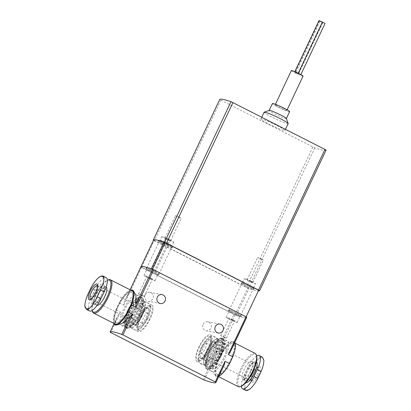 <?xml version="1.0" encoding="UTF-8"?>
<svg xmlns="http://www.w3.org/2000/svg" width="411" height="411" viewBox="0 0 411 411"><rect width="100%" height="100%" fill="white"/><g stroke="black" fill="none" stroke-linecap="round" stroke-linejoin="round"><path stroke-width="0.31" stroke-dasharray="2.06 1.54" d="M259.356 290.603A51.39 4.47 25.3 0 1 256.397 290.741A51.39 4.47 25.3 0 1 248.902 288.614L153.55 240.122M259.213 290.896A57.098 4.968 25.3 0 1 256.397 290.741A57.098 4.968 25.3 0 1 248.336 288.465L153.457 240.312M326.123 150.025A57.098 4.968 25.3 0 1 314.785 147.898L219.68 99.539M277.168 125.581A13.322 1.161 25.3 0 1 284.946 130.477A13.322 1.161 25.3 0 1 272.406 125.828A13.322 1.161 25.3 0 1 260.857 119.087A13.322 1.161 25.3 0 1 277.168 125.581M288.188 123.619A13.322 1.161 25.3 0 1 275.647 118.974A13.322 1.161 25.3 0 1 264.098 112.229M286.364 118.481A9.515 0.827 25.3 0 1 286.369 118.563A9.515 0.827 25.3 0 1 277.41 115.244A9.515 0.827 25.3 0 1 269.159 110.431A9.515 0.827 25.3 0 1 269.226 110.379M289.611 111.705A9.515 0.827 25.3 0 1 280.651 108.386A9.515 0.827 25.3 0 1 272.401 103.572M283.076 108.026A6.473 0.565 25.3 0 1 286.857 110.405A6.473 0.565 25.3 0 1 280.764 108.15A6.473 0.565 25.3 0 1 275.154 104.872A6.473 0.565 25.3 0 1 283.076 108.026M303.061 76.122A6.473 0.565 25.3 0 1 296.973 73.862A6.473 0.565 25.3 0 1 291.363 70.589M298.067 73.512L294.692 71.976L295.802 72.675L295.006 72.449L300.708 74.915L298.067 73.512L298.211 73.209M163.85 244.329L162.884 243.836A6.283 0.545 25.3 0 1 159.216 241.529A6.283 0.545 25.3 0 1 166.907 244.591L167.873 245.084A6.283 0.545 25.3 0 1 171.541 247.391A6.283 0.545 25.3 0 1 163.85 244.329L151.212 271.07L150.246 270.582A6.283 0.545 25.3 0 1 146.578 268.27A6.283 0.545 25.3 0 1 154.264 271.332L155.23 271.825A6.283 0.545 25.3 0 1 158.898 274.132A6.283 0.545 25.3 0 1 151.212 271.07M168.299 245.162L167.334 244.668L167.493 243.209L168.459 243.697L168.299 245.162A7.614 0.663 -154.7 0 1 172.743 247.895A7.614 0.663 -154.7 0 1 163.424 244.247L162.458 243.759A7.614 0.663 25.3 0 1 158.065 240.923A7.614 0.663 25.3 0 1 167.334 244.668M151.371 268.825L246.728 317.313A51.39 4.47 25.3 0 1 236.263 315.355L140.922 266.837A51.39 4.47 25.3 0 0 140.875 267.047L124.189 302.347L123.721 305.162L119.164 302.84A19.415 6.093 117 0 1 130.575 290.038M240.209 315.684A6.283 0.545 25.3 0 1 233.756 313.038A6.283 0.545 25.3 0 1 229.215 310.295A6.283 0.545 25.3 0 1 235.128 312.483A6.283 0.545 25.3 0 1 240.574 315.663A6.283 0.545 25.3 0 1 240.209 315.684M252.852 288.938A6.283 0.545 25.3 0 1 246.4 286.297A6.283 0.545 25.3 0 1 241.858 283.554A6.283 0.545 25.3 0 1 247.771 285.743A6.283 0.545 25.3 0 1 253.212 288.923A6.283 0.545 25.3 0 1 252.852 288.938M249.852 286.673A7.234 0.627 25.3 0 1 254.075 289.267A7.234 0.627 25.3 0 1 247.268 286.806A7.234 0.627 25.3 0 1 241.046 283.107A7.234 0.627 25.3 0 1 249.852 286.673M179.35 217.219A3.139 0.272 25.3 0 1 181.184 218.375A3.139 0.272 25.3 0 1 178.225 217.28A3.139 0.272 25.3 0 1 175.507 215.688A3.139 0.272 25.3 0 1 179.35 217.219M168.813 239.505A3.139 0.272 25.3 0 1 170.647 240.661A3.139 0.272 25.3 0 1 167.693 239.562A3.139 0.272 25.3 0 1 164.97 237.974A3.139 0.272 25.3 0 1 168.813 239.505M166.342 239.197L165.376 238.709A6.093 0.529 25.3 0 1 161.821 236.469A6.093 0.529 25.3 0 1 169.275 239.438L170.241 239.926A6.093 0.529 25.3 0 1 173.802 242.166A6.093 0.529 25.3 0 1 166.342 239.197L164.559 242.968A6.093 0.529 -154.7 0 0 172.019 245.937A6.093 0.529 -154.7 0 0 172.014 245.886A6.093 0.529 -154.7 0 0 168.459 243.697L170.241 239.926M163.424 244.247L164.559 242.968L163.593 242.48A6.093 0.529 25.3 0 1 160.038 240.24A6.093 0.529 25.3 0 1 160.079 240.209A6.093 0.529 25.3 0 1 167.493 243.209L169.275 239.438M261.504 258.997A3.139 0.272 25.3 0 1 263.338 260.153A3.139 0.272 25.3 0 1 260.384 259.058A3.139 0.272 25.3 0 1 257.661 257.466A3.139 0.272 25.3 0 1 261.504 258.997M250.972 281.283A3.139 0.272 25.3 0 1 252.806 282.434A3.139 0.272 25.3 0 1 249.852 281.34A3.139 0.272 25.3 0 1 247.129 279.752A3.139 0.272 25.3 0 1 250.972 281.283M251.917 281.458A6.093 0.529 25.3 0 1 255.472 283.698A6.093 0.529 25.3 0 1 249.739 281.571A6.093 0.529 25.3 0 1 244.463 278.494A6.093 0.529 25.3 0 1 251.917 281.458M249.97 285.573A6.093 0.529 25.3 0 1 253.525 287.762A6.093 0.529 25.3 0 1 253.53 287.813A6.093 0.529 25.3 0 1 247.797 285.686A6.093 0.529 25.3 0 1 242.516 282.604A6.093 0.529 25.3 0 1 242.557 282.573A6.093 0.529 25.3 0 1 249.97 285.573M325.019 23.489L319.316 21.023L320.112 21.249L295.802 72.675M322.686 22.559L298.381 73.985M320.112 21.249L318.998 20.55M113.667 323.287A19.415 6.093 117 0 1 115.907 309.735L120.464 312.052L118.666 314.035L114.988 322.64L115.661 325.152M222.711 368.138L218.976 374.555L215.482 375.911L212.78 371.087L212.836 359.024L217.393 361.341A19.415 6.093 117 0 0 216.314 376.342A19.415 6.093 117 0 0 218.919 376.147M133.256 290.551L129.768 291.902L126.028 298.329L124.189 302.347M246.718 317.328A51.39 4.47 25.3 0 1 235.051 314.939L233.91 314.436L216.094 352.129L220.65 354.452A19.415 6.093 117 0 1 233.91 341.731A19.415 6.093 117 0 1 234.789 342.574M216.094 352.129L226.964 342.831L233.078 341.31L233.751 343.817L231.845 348.811M115.907 309.735L119.164 302.84M118.142 306.401A17.128 5.374 117 0 1 131.392 292.159A17.128 5.374 117 0 1 128.417 309.863A17.128 5.374 117 0 1 115.861 322.697A17.128 5.374 117 0 1 118.142 306.401M219.633 358.007A17.128 5.374 117 0 1 232.878 343.766A17.128 5.374 117 0 1 229.903 361.469A17.128 5.374 117 0 1 217.347 374.303A17.128 5.374 117 0 1 219.633 358.007M220.65 354.452L217.393 361.341M155.055 271.635A7.234 0.627 25.3 0 1 159.227 274.332A7.234 0.627 25.3 0 1 152.471 271.769A7.234 0.627 25.3 0 1 146.203 268.172A7.234 0.627 25.3 0 1 155.055 271.635M237.209 313.413A7.234 0.627 25.3 0 1 241.385 316.105A7.234 0.627 25.3 0 1 234.624 313.547A7.234 0.627 25.3 0 1 228.357 309.951A7.234 0.627 25.3 0 1 237.209 313.413M233.91 314.436L140.875 267.047M145.14 294.81A4.567 4.321 -79.4 0 1 153.252 297.569A4.567 4.321 -79.4 0 1 148.166 301.263A4.567 4.321 -79.4 0 1 145.14 294.81M203.132 324.3A4.567 4.321 -79.4 0 1 211.244 327.058A4.567 4.321 -79.4 0 1 206.158 330.757A4.567 4.321 -79.4 0 1 203.132 324.3M129.1 311.97A17.128 5.374 117 0 1 142.345 297.728A17.128 5.374 117 0 1 139.37 315.432A17.128 5.374 117 0 1 126.814 328.266A17.128 5.374 117 0 1 129.1 311.97M129.83 312.108A14.847 4.66 117 0 1 141.307 299.763A14.847 4.66 117 0 1 138.733 315.109A14.847 4.66 117 0 1 127.852 326.231A14.847 4.66 117 0 1 129.83 312.108M140.459 317.513A14.847 4.66 117 0 1 151.942 305.173A14.847 4.66 117 0 1 149.363 320.518A14.847 4.66 117 0 1 138.481 331.636A14.847 4.66 117 0 1 140.459 317.513M198.775 347.167A14.847 4.66 117 0 1 210.257 334.826A14.847 4.66 117 0 1 207.678 350.172A14.847 4.66 117 0 1 196.797 361.29A14.847 4.66 117 0 1 198.775 347.167M209.41 352.576A14.847 4.66 117 0 1 220.887 340.231A14.847 4.66 117 0 1 218.308 355.577A14.847 4.66 117 0 1 207.432 366.699A14.847 4.66 117 0 1 209.41 352.576M208.675 352.438A17.128 5.374 117 0 1 221.925 338.196A17.128 5.374 117 0 1 218.95 355.9A17.128 5.374 117 0 1 206.394 368.734A17.128 5.374 117 0 1 208.675 352.438M224.555 337.164A3.139 0.272 25.3 0 1 226.389 338.32A3.139 0.272 25.3 0 1 223.435 337.226A3.139 0.272 25.3 0 1 220.712 335.638A3.139 0.272 25.3 0 1 224.555 337.164M232.657 320.025A3.139 0.272 25.3 0 1 234.491 321.176A3.139 0.272 25.3 0 1 231.537 320.082A3.139 0.272 25.3 0 1 228.814 318.494A3.139 0.272 25.3 0 1 232.657 320.025M233.602 320.2A6.093 0.529 25.3 0 1 237.162 322.44A6.093 0.529 25.3 0 1 231.429 320.313A6.093 0.529 25.3 0 1 226.148 317.23A6.093 0.529 25.3 0 1 233.602 320.2M236.356 314.374A6.093 0.529 25.3 0 1 239.916 316.609A6.093 0.529 25.3 0 1 239.875 316.64A6.093 0.529 25.3 0 1 234.183 314.487A6.093 0.529 25.3 0 1 228.901 311.456A6.093 0.529 25.3 0 1 228.901 311.404A6.093 0.529 25.3 0 1 236.356 314.374M142.401 295.391A3.139 0.272 25.3 0 1 144.235 296.542A3.139 0.272 25.3 0 1 141.276 295.447A3.139 0.272 25.3 0 1 138.553 293.86A3.139 0.272 25.3 0 1 142.401 295.391M150.503 278.247A3.139 0.272 25.3 0 1 152.337 279.403A3.139 0.272 25.3 0 1 149.378 278.304A3.139 0.272 25.3 0 1 146.66 276.716A3.139 0.272 25.3 0 1 150.503 278.247M151.448 278.422A6.093 0.529 25.3 0 1 155.004 280.662A6.093 0.529 25.3 0 1 149.27 278.54A6.093 0.529 25.3 0 1 143.989 275.457A6.093 0.529 25.3 0 1 151.448 278.422M154.202 272.596A6.093 0.529 25.3 0 1 157.757 274.836A6.093 0.529 25.3 0 1 157.716 274.867A6.093 0.529 25.3 0 1 152.024 272.709A6.093 0.529 25.3 0 1 146.748 269.678A6.093 0.529 25.3 0 1 146.748 269.626A6.093 0.529 25.3 0 1 154.202 272.596M258.524 375.125A8.754 2.749 -63 0 0 257.548 367.506A8.754 2.749 -63 0 0 251.09 381.167A8.754 2.749 -63 0 0 258.524 375.125M245.763 390.373C245.033 390.311 244.715 389.33 244.812 387.429C244.987 384.516 246.168 380.92 248.367 376.64L251.609 369.782C253.536 365.338 255.704 361.839 258.113 359.286C259.711 357.601 260.887 356.763 261.643 356.774L262.172 356.974M256.608 355.972A14.847 4.66 -63 0 0 247.756 367.824L244.514 374.683A14.847 4.66 -63 0 0 241.375 386.222M209.512 350.008A10.66 3.345 117 0 1 203.08 358.567A10.66 3.345 117 0 1 201.272 358.87A10.66 3.345 117 0 1 202.695 348.728A10.66 3.345 117 0 1 210.935 339.866A10.66 3.345 117 0 1 211.752 341.51A10.66 3.345 117 0 1 209.512 350.008M208.547 349.514A10.66 3.345 -63 0 0 209.97 339.378A10.66 3.345 -63 0 0 202.155 347.362A10.66 3.345 -63 0 0 200.306 358.377A10.66 3.345 -63 0 0 208.547 349.514M221.108 356.214A7.614 2.389 -63 0 0 222.12 348.97A7.614 2.389 -63 0 0 216.54 354.678A7.614 2.389 -63 0 0 215.22 362.543A7.614 2.389 -63 0 0 221.108 356.214M220.496 356.101A5.708 1.793 -63 0 0 221.257 350.67A5.708 1.793 -63 0 0 217.075 354.945A5.708 1.793 -63 0 0 216.083 360.848A5.708 1.793 -63 0 0 220.496 356.101M205.356 348.4A5.708 1.793 -63 0 0 206.117 342.969A5.708 1.793 -63 0 0 201.929 347.249A5.708 1.793 -63 0 0 200.938 353.147A5.708 1.793 -63 0 0 205.356 348.4M207.791 348.857A13.322 4.182 -63 0 0 209.564 336.183A13.322 4.182 -63 0 0 199.803 346.165A13.322 4.182 -63 0 0 197.486 359.933A13.322 4.182 -63 0 0 207.791 348.857M209.399 349.674A13.322 4.182 -63 0 0 211.177 336.999A13.322 4.182 -63 0 0 201.411 346.982A13.322 4.182 -63 0 0 199.099 360.755A13.322 4.182 -63 0 0 209.399 349.674M214.347 352.463A10.66 3.345 -63 0 0 215.77 342.327A10.66 3.345 -63 0 0 207.956 350.311A10.66 3.345 -63 0 0 206.106 361.326A10.66 3.345 -63 0 0 214.347 352.463M213.381 351.975A10.66 3.345 -63 0 0 214.799 341.834A10.66 3.345 -63 0 0 212.996 342.137A10.66 3.345 -63 0 0 206.99 349.818A10.66 3.345 -63 0 0 204.318 359.199A10.66 3.345 -63 0 0 205.14 360.837A10.66 3.345 -63 0 0 213.381 351.975M215.446 352.669A14.087 4.418 -63 0 0 215.662 339.316A14.087 4.418 -63 0 0 207 349.823A14.087 4.418 -63 0 0 203.609 363.016A14.087 4.418 -63 0 0 215.446 352.669M216.33 353.044A14.847 4.66 -63 0 0 218.308 338.921A14.847 4.66 -63 0 0 216.561 338.967A14.847 4.66 -63 0 0 207.432 350.044A14.847 4.66 -63 0 0 203.856 363.946A14.847 4.66 -63 0 0 204.853 365.389A14.847 4.66 -63 0 0 216.33 353.044M218.909 354.354A14.847 4.66 -63 0 0 220.887 340.231A14.847 4.66 -63 0 0 210.006 351.354A14.847 4.66 -63 0 0 207.432 366.699A14.847 4.66 -63 0 0 218.909 354.354M219.397 354.446A16.368 5.138 -63 0 0 219.649 338.926A16.368 5.138 -63 0 0 209.579 351.138A16.368 5.138 -63 0 0 205.644 366.468A16.368 5.138 -63 0 0 219.397 354.446M220.286 354.821A17.128 5.374 -63 0 0 222.567 338.525A17.128 5.374 -63 0 0 220.548 338.577A17.128 5.374 -63 0 0 210.011 351.359A17.128 5.374 -63 0 0 205.89 367.398A17.128 5.374 -63 0 0 207.036 369.063A17.128 5.374 -63 0 0 220.286 354.821M220.928 355.145A17.128 5.374 -63 0 0 224.36 340.514A17.128 5.374 -63 0 0 223.214 338.849A17.128 5.374 -63 0 0 210.658 351.682A17.128 5.374 -63 0 0 207.683 369.391A17.128 5.374 -63 0 0 209.702 369.335A17.128 5.374 -63 0 0 220.928 355.145M221.329 355.428A16.368 5.138 -63 0 0 224.606 341.449A16.368 5.138 -63 0 0 211.516 352.119A16.368 5.138 -63 0 0 210.602 368.991A16.368 5.138 -63 0 0 221.329 355.428M220.476 355.268A13.702 4.3 -63 0 0 222.305 342.235A13.702 4.3 -63 0 0 212.261 352.499A13.702 4.3 -63 0 0 209.882 366.663A13.702 4.3 -63 0 0 220.476 355.268M224.021 357.072A13.702 4.3 -63 0 0 225.85 344.033A13.702 4.3 -63 0 0 215.806 354.303A13.702 4.3 -63 0 0 213.422 368.467A13.702 4.3 -63 0 0 224.021 357.072M225.115 357.277A17.128 5.374 -63 0 0 227.401 340.981A17.128 5.374 -63 0 0 214.845 353.814A17.128 5.374 -63 0 0 211.87 371.518A17.128 5.374 -63 0 0 225.115 357.277M230.597 360.062A17.128 5.374 -63 0 0 232.878 343.766A17.128 5.374 -63 0 0 220.322 356.599A17.128 5.374 -63 0 0 217.347 374.303A17.128 5.374 -63 0 0 230.597 360.062M231.08 360.154A18.654 5.852 -63 0 0 233.566 342.409A18.654 5.852 -63 0 0 219.895 356.383A18.654 5.852 -63 0 0 216.659 375.659A18.654 5.852 -63 0 0 231.08 360.154M255.154 353.388A18.654 5.852 -63 0 0 241.483 367.362A18.654 5.852 -63 0 0 238.246 386.638M256.649 356.126A17.889 5.615 -63 0 0 242.341 367.794A17.889 5.615 -63 0 0 241.344 386.232M250.633 370.953A10.28 3.226 -63 0 0 252 361.177A10.28 3.226 -63 0 0 244.468 368.878A10.28 3.226 -63 0 0 242.685 379.502A10.28 3.226 -63 0 0 250.633 370.953M89.5 310.983A14.847 4.66 117 0 1 91.478 296.86L94.72 290.002A14.847 4.66 117 0 1 106.202 277.661M103.182 276.13L99.816 276.742M146.044 317.734A10.66 3.345 -63 0 0 147.467 307.592A10.66 3.345 -63 0 0 145.658 307.896A10.66 3.345 -63 0 0 139.221 316.455A10.66 3.345 -63 0 0 136.986 324.957A10.66 3.345 -63 0 0 137.803 326.596A10.66 3.345 -63 0 0 146.044 317.734M147.01 318.227A10.66 3.345 117 0 1 138.769 327.089A10.66 3.345 117 0 1 140.619 316.069A10.66 3.345 117 0 1 148.433 308.086A10.66 3.345 117 0 1 147.01 318.227M132.506 311.163A7.614 2.389 117 0 1 126.619 317.492A7.614 2.389 117 0 1 127.939 309.622A7.614 2.389 117 0 1 133.518 303.919A7.614 2.389 117 0 1 132.506 311.163M131.895 311.045A5.708 1.793 117 0 1 127.482 315.797A5.708 1.793 117 0 1 128.473 309.894A5.708 1.793 117 0 1 132.655 305.614A5.708 1.793 117 0 1 131.895 311.045M147.04 318.746A5.708 1.793 117 0 1 142.622 323.493A5.708 1.793 117 0 1 143.614 317.595A5.708 1.793 117 0 1 147.801 313.316A5.708 1.793 117 0 1 147.04 318.746M149.476 319.203A13.322 4.182 117 0 1 139.175 330.28A13.322 4.182 117 0 1 141.487 316.511A13.322 4.182 117 0 1 151.248 306.529A13.322 4.182 117 0 1 149.476 319.203M147.862 318.386A13.322 4.182 117 0 1 137.562 329.463A13.322 4.182 117 0 1 139.874 315.689A13.322 4.182 117 0 1 149.64 305.712A13.322 4.182 117 0 1 147.862 318.386M141.214 315.278A10.66 3.345 117 0 1 132.969 324.135A10.66 3.345 117 0 1 134.818 313.12A10.66 3.345 117 0 1 142.632 305.137A10.66 3.345 117 0 1 141.214 315.278M142.18 315.766A10.66 3.345 117 0 1 135.743 324.325A10.66 3.345 117 0 1 133.935 324.628A10.66 3.345 117 0 1 135.789 313.614A10.66 3.345 117 0 1 143.598 305.63A10.66 3.345 117 0 1 144.42 307.269A10.66 3.345 117 0 1 142.18 315.766M142.309 315.478A14.087 4.418 117 0 1 133.077 327.146A14.087 4.418 117 0 1 133.863 312.632A14.087 4.418 117 0 1 145.129 303.452A14.087 4.418 117 0 1 142.309 315.478M141.908 315.201A14.847 4.66 117 0 1 132.178 327.495A14.847 4.66 117 0 1 130.426 327.541A14.847 4.66 117 0 1 133.005 312.196A14.847 4.66 117 0 1 143.886 301.078A14.847 4.66 117 0 1 144.877 302.517A14.847 4.66 117 0 1 141.908 315.201M139.329 313.886A14.847 4.66 117 0 1 127.852 326.231A14.847 4.66 117 0 1 130.426 310.886A14.847 4.66 117 0 1 141.307 299.763A14.847 4.66 117 0 1 139.329 313.886M139.817 313.978A16.368 5.138 117 0 1 129.09 327.536A16.368 5.138 117 0 1 130.004 310.67A16.368 5.138 117 0 1 143.095 299.999A16.368 5.138 117 0 1 139.817 313.978M139.416 313.696A17.128 5.374 117 0 1 128.191 327.886A17.128 5.374 117 0 1 126.172 327.942A17.128 5.374 117 0 1 129.146 310.233A17.128 5.374 117 0 1 141.697 297.4A17.128 5.374 117 0 1 142.848 299.064A17.128 5.374 117 0 1 139.416 313.696M138.774 313.372A17.128 5.374 117 0 1 125.525 327.613A17.128 5.374 117 0 1 124.379 325.949A17.128 5.374 117 0 1 128.499 309.909A17.128 5.374 117 0 1 139.036 297.127A17.128 5.374 117 0 1 141.055 297.076A17.128 5.374 117 0 1 138.774 313.372M137.885 312.997A16.368 5.138 117 0 1 124.132 325.019A16.368 5.138 117 0 1 128.068 309.688A16.368 5.138 117 0 1 138.137 297.477A16.368 5.138 117 0 1 137.885 312.997M137.033 312.838A13.702 4.3 117 0 1 126.434 324.233A13.702 4.3 117 0 1 128.813 310.069A13.702 4.3 117 0 1 138.856 299.799A13.702 4.3 117 0 1 137.033 312.838M133.488 311.035A13.702 4.3 117 0 1 122.889 322.43A13.702 4.3 117 0 1 125.268 308.265A13.702 4.3 117 0 1 135.311 298.001A13.702 4.3 117 0 1 133.488 311.035M134.582 311.24A17.128 5.374 117 0 1 121.337 325.481A17.128 5.374 117 0 1 124.312 307.777A17.128 5.374 117 0 1 136.868 294.944A17.128 5.374 117 0 1 134.582 311.24M129.105 308.456A17.128 5.374 117 0 1 115.861 322.697A17.128 5.374 117 0 1 118.836 304.993A17.128 5.374 117 0 1 131.392 292.159A17.128 5.374 117 0 1 129.105 308.456M115.172 324.053A18.654 5.852 117 0 1 118.409 304.777A18.654 5.852 117 0 1 132.08 290.803M92.336 311.266A18.654 5.852 117 0 1 96.821 293.798A18.654 5.852 117 0 1 108.293 279.881M92.09 310.336L92.131 310.495A17.889 5.615 117 0 1 92.09 310.336A17.889 5.615 117 0 1 96.374 293.613A17.889 5.615 117 0 1 107.363 280.245M97.058 305.388A10.28 3.226 117 0 1 96.734 305.286A10.28 3.226 117 0 1 98.522 294.661A10.28 3.226 117 0 1 106.053 286.96A10.28 3.226 117 0 1 106.146 287.017M220.789 100.238L154.346 240.805M314.785 147.898L248.336 288.465M312.833 147.04L246.389 287.608M141.574 267.284L154.212 240.543M236.263 315.355L248.902 288.614M235.097 314.841L247.735 288.101M150.246 270.582L162.884 243.836M155.23 271.825L167.873 245.084M154.264 271.332L166.907 244.591M165.376 238.709L163.593 242.48L162.458 243.759M120.464 312.052L110.749 332.607M118.666 314.035L110.081 332.191M212.841 361.921L204.257 380.077M212.836 359.024L203.116 379.574M141.543 267.463L123.721 305.162M235.051 314.939L218.364 350.239M244.812 387.429A18.022 5.656 -63 0 0 250.561 388.503M263.862 360.365A18.022 5.656 -63 0 0 258.113 359.286M256.428 361.865A11.703 3.673 -63 0 0 247.612 370.475A11.703 3.673 -63 0 0 245.845 382.672M257.188 374.565A7.614 2.389 -63 0 0 258.206 367.321A7.614 2.389 -63 0 0 252.626 373.024A7.614 2.389 -63 0 0 251.301 380.894A7.614 2.389 -63 0 0 257.188 374.565M254.609 367.824A10.28 3.226 -63 0 0 254.337 362.368A10.28 3.226 -63 0 0 246.805 370.064A10.28 3.226 -63 0 0 245.023 380.689A10.28 3.226 -63 0 0 249.595 377.694M247.756 367.824L251.609 369.782M244.514 374.683L248.367 376.64M101.594 295.021A11.703 3.673 117 0 1 91.663 303.102A11.703 3.673 117 0 1 100.294 284.838A11.703 3.673 117 0 1 101.594 295.021M97.381 285.547A7.614 2.389 117 0 1 97.438 285.568A7.614 2.389 117 0 1 96.421 292.812A7.614 2.389 117 0 1 90.533 299.141A7.614 2.389 117 0 1 90.482 299.116M102.349 295.55A10.28 3.226 117 0 1 94.402 304.099A10.28 3.226 117 0 1 96.184 293.475A10.28 3.226 117 0 1 103.716 285.773A10.28 3.226 117 0 1 102.349 295.55M91.478 296.86L87.625 294.903M94.72 290.002L90.867 288.044M284.946 130.477L285.532 129.244M260.857 119.087L261.766 117.161M286.857 110.405L287.114 109.855M275.154 104.872L275.416 104.322M158.898 274.132L171.541 247.391M240.574 315.663L253.212 288.923M229.215 310.295L241.858 283.554M146.578 268.27L159.216 241.529M170.647 240.661L181.184 218.375M164.97 237.974L175.507 215.688M173.802 242.166L172.019 245.937M161.821 236.469L160.038 240.24M160.079 240.209L158.065 240.923M172.014 245.886L172.743 247.895M252.806 282.434L263.338 260.153M247.129 279.752L257.661 257.466M253.53 287.813L255.472 283.698M242.516 282.604L244.463 278.494M242.557 282.573L241.046 283.107M253.525 287.762L254.075 289.267M319.316 21.023L295.006 72.449M322.753 22.651L298.448 74.078M294.836 71.673L294.692 71.976M300.867 74.581L300.708 74.915M215.477 375.916L216.314 376.342M233.078 341.305L233.91 341.731M116.899 317.657L113.95 323.889M130.071 289.781L126.033 298.329M121.337 325.481L126.814 328.266M136.868 294.944L142.345 297.728M130.426 327.541L138.481 331.636M143.886 301.078L151.942 305.173M196.797 361.29L204.853 365.389M210.257 334.826L218.308 338.921M206.394 368.734L211.87 371.518M221.925 338.196L227.401 340.981M220.019 324.058L207.838 321.777M218.339 333.038L206.158 330.757M162.026 294.569L149.845 292.288M160.347 303.549L148.166 301.263M226.389 338.32L234.491 321.176M220.712 335.638L228.814 318.494M237.162 322.44L239.916 316.609M226.148 317.23L228.901 311.404M239.875 316.64L241.385 316.105M228.901 311.456L228.357 309.951M144.235 296.542L152.337 279.403M138.553 293.86L146.66 276.716M155.004 280.662L157.757 274.836M143.989 275.457L146.748 269.626M157.716 274.867L159.227 274.332M146.748 269.678L146.203 268.172M248.912 389.726L248.624 389.88M210.935 339.866L209.97 339.378M201.272 358.87L200.306 358.377M222.12 348.97L258.288 367.347C257.815 367.896 259.341 366.026 256.14 369.057C253.823 371.821 252.21 375.186 251.306 379.158L251.373 380.946L215.22 362.543M221.257 350.67L206.117 342.969M216.083 360.848L200.938 353.147M211.177 336.999L209.564 336.183M199.099 360.755L197.486 359.933M215.77 342.327L214.799 341.834M206.106 361.326L205.14 360.837M203.609 363.016L203.856 363.946M215.662 339.316L216.561 338.967M205.644 366.468L205.89 367.398M219.649 338.926L220.548 338.577M223.214 338.849L222.567 338.525M207.683 369.391L207.036 369.063M224.606 341.449L224.36 340.514M210.602 368.991L209.702 369.335M225.85 344.033L222.305 342.235M213.422 368.467L209.882 366.663M235.071 343.175L233.566 342.409M218.662 376.682L216.659 375.659M242.685 379.502L245.079 380.73L244.874 379.497L245.804 374.945C247.982 368.636 251.861 363.72 253.304 362.939L254.409 362.389L252 361.177M212.996 342.137C209.559 343.457 203.07 357.539 204.318 359.199M214.578 352.314C210.807 361.094 203.512 366.499 201.138 363.925C200.357 363.73 198.349 362.06 198.636 357.811C198.95 354.683 200.07 351.2 202.001 347.357C204.426 342.173 207.601 338.577 211.526 336.568L214.958 336.789L216.438 338.068C218.359 340.246 217.738 344.999 214.578 352.314M211.752 341.51C211.922 343.139 211.141 345.928 209.415 349.874C207.005 354.544 204.894 357.442 203.08 358.567M137.803 326.596L138.769 327.089M147.467 307.592L148.433 308.086M90.533 299.141L126.619 317.492M97.438 285.568L133.518 303.919M127.482 315.797L142.622 323.493M132.655 305.614L147.801 313.316M137.562 329.463L139.175 330.28M149.64 305.712L151.248 306.529M132.969 324.135L133.935 324.628M142.632 305.137L143.598 305.63M145.129 303.452L144.877 302.517M133.077 327.146L132.178 327.495M143.095 299.999L142.848 299.064M129.09 327.536L128.191 327.886M125.525 327.613L126.172 327.942M141.055 297.076L141.697 297.4M124.132 325.019L124.379 325.949M138.137 297.477L139.036 297.127M122.889 322.43L126.434 324.233M135.311 298.001L138.856 299.799M106.053 286.96L103.659 285.732L103.865 286.945C103.839 288.959 103.053 291.651 101.512 295.026C97.859 302.511 94.53 304.268 94.561 304.022L96.734 305.286M135.743 324.325C137.947 322.666 140.064 319.768 142.078 315.633C143.809 311.687 144.585 308.897 144.42 307.269M147.241 318.073C150.405 310.793 151.017 306.036 149.08 303.801L147.595 302.537C146.979 302.023 144.446 301.386 141.168 304.14C138.826 306.241 136.673 309.206 134.71 313.033C130.811 321.186 130.472 326.19 132.291 328.379L133.765 329.668L135.764 330.136L140.362 327.968C142.92 325.604 145.217 322.306 147.241 318.073M145.658 307.896C142.221 309.216 135.738 323.298 136.986 324.957"/><path stroke-width="0.62" d="M140.906 266.867A51.39 4.47 25.3 0 1 140.911 266.852L153.55 240.122A51.39 4.47 25.3 0 1 153.555 240.111A51.39 4.47 25.3 0 1 156.519 239.952A57.098 4.968 25.3 0 1 164.575 242.228L259.68 290.592A57.098 4.968 25.3 0 1 259.213 290.896M153.457 240.312L153.236 240.106A57.098 4.968 25.3 0 1 156.519 239.952A51.39 4.47 25.3 0 1 164.01 242.084L259.367 290.572A51.39 4.47 25.3 0 1 259.362 290.587A51.39 4.47 25.3 0 1 259.356 290.603M219.68 99.539L153.236 240.106L219.68 99.539A57.098 4.968 25.3 0 1 231.023 101.661L326.128 150.025L259.68 290.587M259.68 290.592L326.128 150.025M261.766 117.161L264.098 112.229A13.322 1.161 25.3 0 1 264.191 112.162A13.322 1.161 25.3 0 1 280.41 118.722A13.322 1.161 25.3 0 1 288.188 123.506A13.322 1.161 25.3 0 1 288.188 123.619L285.532 129.244M264.191 112.162L269.226 110.379A9.515 0.827 25.3 0 1 280.811 115.065A9.515 0.827 25.3 0 1 286.364 118.481L288.188 123.506M269.174 110.395L272.401 103.572A9.515 0.827 25.3 0 1 284.052 108.211A9.515 0.827 25.3 0 1 289.611 111.705L286.385 118.532M275.416 104.322L291.363 70.589A6.473 0.565 25.3 0 1 299.285 73.744A6.473 0.565 25.3 0 1 303.061 76.122L287.114 109.855M231.84 348.811L246.728 317.313A51.39 4.47 25.3 0 1 246.718 317.328A51.39 4.47 25.3 0 0 246.759 317.133L152.584 269.241A51.39 4.47 25.3 0 0 140.911 266.852A51.39 4.47 25.3 0 1 151.371 268.825L164.01 242.084M294.836 71.673L318.998 20.55L322.373 22.086L298.211 73.209M322.373 22.086L325.019 23.489L300.867 74.581M130.575 290.038A19.415 6.093 117 0 1 132.424 290.125A19.415 6.093 117 0 1 131.345 305.121L128.088 312.016L132.645 314.333L122.93 334.888L215.97 382.271A51.39 4.47 25.3 0 1 215.929 382.471A51.39 4.47 25.3 0 1 204.257 380.077L110.081 332.191A51.39 4.47 25.3 0 1 110.122 331.99A51.39 4.47 25.3 0 1 121.795 334.384L122.93 334.888M128.088 312.016A19.415 6.093 117 0 1 114.823 324.731A19.415 6.093 117 0 1 113.667 323.287M114.823 324.731L115.661 325.158L121.764 323.637L132.645 314.333M215.929 382.471L224.55 364.115L225.017 361.305L229.574 363.622A19.415 6.093 117 0 1 218.919 376.147M131.345 305.121L135.902 307.443L135.959 295.381L133.256 290.551L132.424 290.125M231.845 348.811L230.073 352.427L228.275 354.41L232.832 356.733A19.415 6.093 117 0 0 234.789 342.574M229.574 363.622L232.832 356.733M157.321 297.091A4.567 4.321 -79.4 0 1 165.433 299.85A4.567 4.321 -79.4 0 1 160.347 303.549A4.567 4.321 -79.4 0 1 157.321 297.091M215.313 326.581A4.567 4.321 -79.4 0 1 223.425 329.339A4.567 4.321 -79.4 0 1 218.339 333.038A4.567 4.321 -79.4 0 1 215.313 326.581M259.238 355.479L262.172 356.974L263.862 360.365C263.877 363.37 262.958 367.105 261.113 371.559L257.872 378.418C255.591 382.682 253.155 386.047 250.561 388.503L248.912 389.726L245.763 390.373L242.536 388.806A14.847 4.66 -63 0 0 254.019 376.461L257.26 369.602A14.847 4.66 -63 0 0 259.238 355.479A14.847 4.66 -63 0 0 256.608 355.972M241.375 386.222A14.847 4.66 -63 0 0 242.536 388.806M218.662 376.682L238.246 386.638A18.654 5.852 -63 0 0 240.445 386.581A18.654 5.852 -63 0 0 252.667 371.128A18.654 5.852 -63 0 0 256.402 355.196A18.654 5.852 -63 0 0 255.154 353.388L235.071 343.175M240.445 386.581L241.344 386.232A17.889 5.615 -63 0 0 253.068 371.41A17.889 5.615 -63 0 0 256.649 356.126L256.402 355.196M95.82 292.391A8.754 2.749 117 0 1 88.391 298.432A8.754 2.749 117 0 1 94.843 284.772A8.754 2.749 117 0 1 95.82 292.391M86.567 309.493L89.5 310.983A14.847 4.66 117 0 0 100.983 298.638L104.224 291.784A14.847 4.66 117 0 0 106.202 277.661L103.182 276.13C102.396 275.776 101.276 275.981 99.816 276.742L98.178 277.959C95.583 280.415 93.148 283.78 90.867 288.044L87.625 294.903C85.781 299.362 84.861 303.092 84.871 306.097L86.567 309.493L87.096 309.688C87.846 309.704 89.023 308.861 90.626 307.176C93.035 304.623 95.203 301.124 97.13 296.68L100.371 289.822C102.565 285.542 103.752 281.946 103.926 279.038C104.024 277.137 103.706 276.156 102.976 276.089M110.492 279.824L132.08 290.803A18.654 5.852 117 0 1 129.593 308.548A18.654 5.852 117 0 1 115.172 324.053L93.585 313.079A18.654 5.852 117 0 1 92.336 311.266L92.131 310.495A17.889 5.615 117 0 0 107.122 297.194A17.889 5.615 117 0 0 107.394 280.23L108.293 279.881A18.654 5.852 117 0 1 110.492 279.824A18.654 5.852 117 0 1 108.006 297.569A18.654 5.852 117 0 1 93.585 313.079M106.146 287.017A10.28 3.226 117 0 1 104.682 296.742A10.28 3.226 117 0 1 97.058 305.388M231.023 101.661L164.575 242.228M232.975 102.519L166.527 243.086M325.014 149.321L258.57 289.889M135.897 304.541L165.176 242.598M246.132 316.737L258.699 290.156M130.374 316.229L121.795 334.384M225.017 361.305L215.302 381.855M246.091 316.717L228.275 354.41M153.724 269.744L135.902 307.443M224.55 364.115L215.97 382.271M246.759 317.133L230.073 352.427M245.845 382.672A11.703 3.673 -63 0 0 254.635 372.844A11.703 3.673 -63 0 0 256.428 361.865M249.595 377.694A10.28 3.226 -63 0 0 252.971 372.145A10.28 3.226 -63 0 0 254.609 367.824M257.26 369.602L261.113 371.559M254.019 376.461L257.872 378.418M98.178 277.959A18.022 5.656 117 0 1 103.926 279.038M90.626 307.176A18.022 5.656 117 0 1 84.871 306.097M90.482 299.116A7.614 2.389 117 0 1 91.853 291.276A7.614 2.389 117 0 1 97.381 285.547M100.983 298.638L97.13 296.68M104.224 291.784L100.371 289.822M130.071 289.781L153.555 240.111M113.95 323.889L110.122 331.99M248.912 389.726C247.468 390.481 246.353 390.686 245.557 390.332M90.533 299.141L90.656 299.059C90.466 299.008 92.09 299.342 95.753 292.391C96.996 289.627 97.577 287.536 97.499 286.118L97.438 285.568"/></g></svg>
